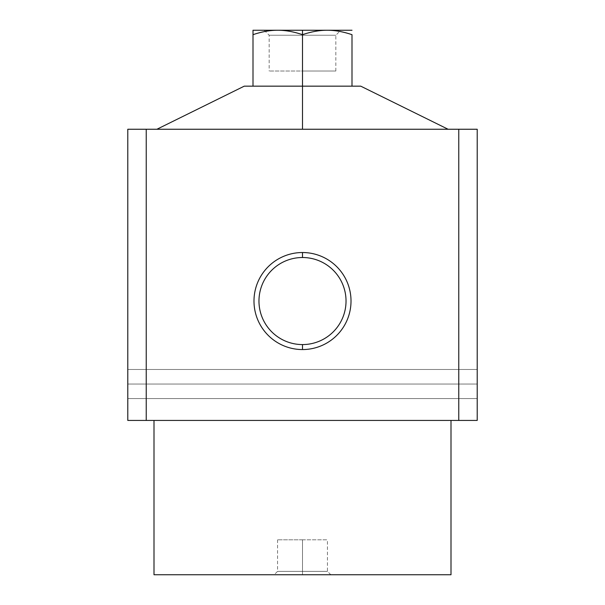 <?xml version="1.0" encoding="UTF-8"?>
<svg xmlns="http://www.w3.org/2000/svg" width="605" height="605" viewBox="0 0 605 605"><rect width="100%" height="100%" fill="white"/><g stroke="black" fill="none" stroke-linecap="round" stroke-linejoin="round"><path stroke-width="0.45" stroke-dasharray="3.02 2.27" d="M244.261 86.16L302.5 86.16L302.5 129.251L156.914 129.251L302.5 129.251L302.5 34.674C293.682 31.702 285.439 30.227 277.748 30.25L302.5 30.25L264.188 30.25L302.5 30.25L302.5 34.674C311.318 31.702 319.561 30.227 327.252 30.25C334.936 30.227 343.186 31.702 351.997 34.674L351.997 86.16L351.997 34.674C343.186 31.702 334.936 30.227 327.252 30.25L351.997 30.25L327.252 30.25C319.561 30.227 311.318 31.702 302.5 34.674L302.5 86.16L253.003 86.16L253.003 34.674C261.814 31.702 270.064 30.227 277.748 30.25C285.439 30.227 293.682 31.702 302.5 34.674L302.5 30.25L327.252 30.25L302.5 30.25L302.5 35.234L269.172 35.234L302.5 35.234L269.172 35.234L302.5 35.234L302.5 71.012L302.5 35.234L302.5 71.012L269.172 71.012L335.828 71.012L302.5 71.012L335.828 71.012L302.5 71.012L302.5 35.234L335.828 35.234L302.5 35.234L335.828 35.234L302.5 35.234L302.5 30.25L340.812 30.25L277.748 30.25C270.064 30.227 261.814 31.702 253.003 34.674L253.003 86.16L360.739 86.16L253.003 86.16M477.209 384.031L127.791 384.031L127.791 369.474L127.791 384.031L477.209 384.031L477.209 369.474L477.209 384.031L127.791 384.031L127.791 369.474L127.791 384.031L477.209 384.031L477.209 369.474L477.209 398.589L477.209 384.031L127.791 384.031L477.209 384.031L477.209 398.589L477.209 384.031L127.791 384.031L127.791 398.589L127.791 384.031L477.209 384.031C477.209 402.733 477.209 402.733 477.209 384.031C477.209 365.329 477.209 365.329 477.209 384.031C477.209 402.733 477.209 402.733 477.209 384.031C477.209 365.329 477.209 365.329 477.209 384.031M302.5 344.578A43.53 43.53 0 0 1 258.97 301.04A43.53 43.53 0 0 1 302.5 257.511A43.53 43.53 0 0 0 258.97 301.04A43.53 43.53 0 0 0 302.5 344.578A43.53 43.53 0 0 1 258.97 301.04A43.53 43.53 0 0 1 302.5 257.511A43.53 43.53 0 0 0 258.97 301.04A43.53 43.53 0 0 0 302.5 344.578L302.5 349.561A48.513 48.513 0 0 1 253.987 301.04A48.513 48.513 0 0 1 302.5 252.527L302.5 257.511L302.5 252.527A48.513 48.513 0 0 1 351.013 301.04A48.513 48.513 0 0 1 302.5 349.561L302.5 344.578A43.53 43.53 0 0 0 346.03 301.04A43.53 43.53 0 0 0 302.5 257.511A43.53 43.53 0 0 1 346.03 301.04A43.53 43.53 0 0 1 302.5 344.578A43.53 43.53 0 0 0 346.03 301.04A43.53 43.53 0 0 0 302.5 257.511A43.53 43.53 0 0 1 346.03 301.04A43.53 43.53 0 0 1 302.5 344.578A43.53 43.53 0 0 1 258.97 301.04A43.53 43.53 0 0 1 302.5 257.511A43.53 43.53 0 0 0 258.97 301.04A43.53 43.53 0 0 0 302.5 344.578A43.53 43.53 0 0 0 346.03 301.04A43.53 43.53 0 0 0 302.5 257.511A43.53 43.53 0 0 1 346.03 301.04A43.53 43.53 0 0 1 302.5 344.578M302.5 571.37L302.5 539.811L277.559 539.811L302.5 539.811L302.5 571.37L277.559 571.37L302.5 571.37L277.559 571.37L302.5 571.37L302.5 574.75L302.5 571.37L302.5 574.75L274.171 574.75L330.829 574.75L302.5 574.75L302.5 571.37L327.441 571.37L302.5 571.37L327.441 571.37L302.5 571.37L302.5 539.811L302.5 571.37M302.5 539.811L327.441 539.811L302.5 539.811M154.003 420.43L154.003 574.75L154.003 420.43L450.997 420.43L154.003 420.43L450.997 420.43L450.997 574.75L450.997 420.43L154.003 420.43M450.997 574.75L154.003 574.75L450.997 574.75M302.5 574.75L274.171 574.75L302.5 574.75M127.791 384.031L127.791 398.589L127.791 384.031C127.791 365.329 127.791 365.329 127.791 384.031C127.791 402.733 127.791 402.733 127.791 384.031C127.791 365.329 127.791 365.329 127.791 384.031C127.791 402.733 127.791 402.733 127.791 384.031M253.003 30.25L253.003 34.674L253.003 30.25L277.748 30.25L253.003 30.25M302.5 86.16L360.739 86.16M302.5 129.251L448.086 129.251L302.5 129.251M302.5 30.25L340.812 30.25L302.5 30.25M458.764 420.43L146.236 420.43L146.236 129.251L458.764 129.251L458.764 420.43L458.764 129.251L477.209 129.251L477.209 420.43L477.209 129.251L146.236 129.251L146.236 420.43L127.791 420.43L127.791 129.251L146.236 129.251L127.791 129.251L127.791 420.43L458.764 420.43M302.5 252.527A48.513 48.513 0 0 0 253.987 301.04A48.513 48.513 0 0 0 302.5 349.561A48.513 48.513 0 0 0 351.013 301.04A48.513 48.513 0 0 0 302.5 252.527M264.188 30.25L269.172 35.234L269.172 71.012M127.791 369.474L477.209 369.474L127.791 369.474M277.559 539.811L277.559 571.37L274.171 574.75M330.829 574.75L327.441 571.37L327.441 539.811M477.209 398.589L127.791 398.589L477.209 398.589M335.828 71.012L335.828 35.234L340.812 30.25"/><path stroke-width="0.91" d="M253.003 86.16L253.003 34.674C261.814 31.702 270.064 30.227 277.748 30.25L351.997 30.25L302.5 30.25L302.5 34.674C293.682 31.702 285.439 30.227 277.748 30.25C270.064 30.227 261.814 31.702 253.003 34.674L253.003 86.16L302.5 86.16L302.5 34.674C311.318 31.702 319.561 30.227 327.252 30.25C334.936 30.227 343.186 31.702 351.997 34.674L351.997 86.16L351.997 34.674C343.186 31.702 334.936 30.227 327.252 30.25C319.561 30.227 311.318 31.702 302.5 34.674L302.5 30.25L277.748 30.25C285.439 30.227 293.682 31.702 302.5 34.674L302.5 129.251L302.5 86.16L244.261 86.16L156.914 129.251M302.5 257.511L302.5 252.527A48.513 48.513 0 0 0 253.987 301.04A48.513 48.513 0 0 0 302.5 349.561L302.5 344.578A43.53 43.53 0 0 1 258.97 301.04A43.53 43.53 0 0 1 302.5 257.511A43.53 43.53 0 0 0 258.97 301.04A43.53 43.53 0 0 0 302.5 344.578A43.53 43.53 0 0 0 346.03 301.04A43.53 43.53 0 0 0 302.5 257.511A43.53 43.53 0 0 1 346.03 301.04A43.53 43.53 0 0 1 302.5 344.578L302.5 349.561A48.513 48.513 0 0 0 351.013 301.04A48.513 48.513 0 0 0 302.5 252.527L302.5 257.511M154.003 574.75L154.003 420.43L154.003 574.75L450.997 574.75L450.997 420.43L450.997 574.75L154.003 574.75M253.003 34.674L253.003 30.25L253.003 34.674M277.748 30.25L253.003 30.25L277.748 30.25M448.086 129.251L360.739 86.16L302.5 86.16M127.791 420.43L127.791 129.251L127.791 420.43L146.236 420.43L146.236 129.251L127.791 129.251L146.236 129.251L146.236 420.43L458.764 420.43L458.764 129.251L146.236 129.251L458.764 129.251L458.764 420.43L477.209 420.43L477.209 129.251L458.764 129.251L477.209 129.251L477.209 420.43L127.791 420.43M302.5 252.527A48.513 48.513 0 0 1 351.013 301.04A48.513 48.513 0 0 1 302.5 349.561A48.513 48.513 0 0 1 253.987 301.04A48.513 48.513 0 0 1 302.5 252.527"/></g></svg>
